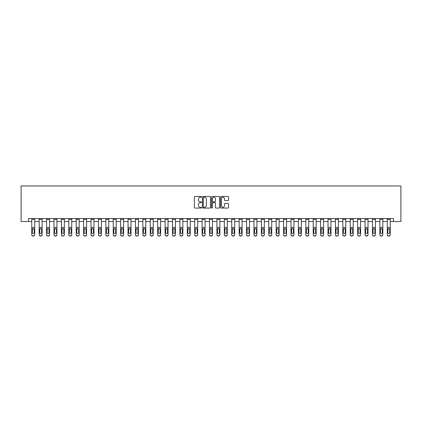 <?xml version="1.0" encoding="UTF-8"?>
<svg xmlns="http://www.w3.org/2000/svg" width="422" height="422" viewBox="0 0 422 422"><rect width="100%" height="100%" fill="white"/><g stroke="black" fill="none" stroke-linecap="round" stroke-linejoin="round"><path stroke-width="0.63" d="M201.521 196.852A0.406 0.406 0 0 0 201.115 196.446L194.932 196.446A0.58 0.58 0 0 0 194.352 197.027L194.352 207.492A0.58 0.58 0 0 0 194.932 208.078L201.115 208.078A0.406 0.406 0 0 0 201.521 207.671A0.406 0.406 0 0 0 201.115 207.26L200.313 207.26A1.862 1.862 0 0 1 198.451 205.403L198.451 204.528A1.862 1.862 0 0 1 200.313 202.665L201.115 202.665A0.406 0.406 0 0 0 201.521 202.259A0.406 0.406 0 0 0 201.115 201.853L200.313 201.853A1.862 1.862 0 0 1 198.451 199.991L198.451 199.121A1.862 1.862 0 0 1 200.313 197.259L201.115 197.259A0.406 0.406 0 0 0 201.521 196.852M227.996 200.545A0.58 0.58 0 0 0 228.576 199.965L228.576 197.027A0.58 0.58 0 0 0 227.996 196.446L221.133 196.446A0.58 0.58 0 0 0 220.553 197.027L220.553 207.492A0.58 0.58 0 0 0 221.133 208.078L227.996 208.078A0.58 0.58 0 0 0 228.576 207.492L228.576 203.947A0.58 0.58 0 0 0 227.996 203.367L225.058 203.367A0.58 0.58 0 0 0 224.478 203.947L224.478 205.704A1.556 1.556 0 0 1 222.922 207.26A1.556 1.556 0 0 1 221.365 205.704L221.365 198.815A1.556 1.556 0 0 1 222.922 197.259A1.556 1.556 0 0 1 224.478 198.815L224.478 199.965A0.58 0.58 0 0 0 225.058 200.545L227.996 200.545M28.506 221.518L28.506 218.554L393.494 218.554L393.494 221.518L400.9 221.518L400.9 185.965L21.1 185.965L21.1 221.518L31.766 221.518M210.494 197.027A0.58 0.58 0 0 0 209.908 196.446L203.045 196.446A0.58 0.58 0 0 0 202.465 197.027L202.465 207.492A0.58 0.58 0 0 0 203.045 208.078L209.908 208.078A0.58 0.58 0 0 0 210.494 207.492L210.494 197.027M212.092 196.446L218.955 196.446A0.58 0.58 0 0 1 219.535 197.027L219.535 207.492A0.58 0.58 0 0 1 218.955 208.078L216.017 208.078A0.58 0.58 0 0 1 215.436 207.492L215.436 203.251A0.58 0.58 0 0 0 214.851 202.665L212.904 202.665A0.58 0.58 0 0 0 212.324 203.251L212.324 207.671A0.406 0.406 0 0 1 211.918 208.078A0.406 0.406 0 0 1 211.506 207.671L211.506 197.027A0.58 0.58 0 0 1 212.092 196.446M34.725 221.518L39.172 221.518M42.137 221.518L46.578 221.518M49.543 221.518L53.984 221.518M56.949 221.518L61.39 221.518M64.355 221.518L68.797 221.518M71.761 221.518L76.203 221.518M79.167 221.518L83.609 221.518M86.573 221.518L91.015 221.518M93.979 221.518L98.421 221.518M101.385 221.518L105.827 221.518M108.792 221.518L113.233 221.518M116.198 221.518L120.645 221.518M123.604 221.518L128.051 221.518M131.01 221.518L135.457 221.518M138.416 221.518L142.863 221.518M145.822 221.518L150.269 221.518M153.228 221.518L157.675 221.518M160.634 221.518L165.081 221.518M168.04 221.518L172.487 221.518M175.452 221.518L179.893 221.518M182.858 221.518L187.299 221.518M190.264 221.518L194.706 221.518M197.67 221.518L202.112 221.518M205.076 221.518L209.518 221.518M212.482 221.518L216.924 221.518M219.888 221.518L224.33 221.518M227.294 221.518L231.736 221.518M234.701 221.518L239.142 221.518M242.107 221.518L246.548 221.518M249.513 221.518L253.96 221.518M256.919 221.518L261.366 221.518M264.325 221.518L268.772 221.518M271.731 221.518L276.178 221.518M279.137 221.518L283.584 221.518M286.543 221.518L290.99 221.518M293.949 221.518L298.396 221.518M301.355 221.518L305.802 221.518M308.767 221.518L313.208 221.518M316.173 221.518L320.614 221.518M323.579 221.518L328.021 221.518M330.985 221.518L335.427 221.518M338.391 221.518L342.833 221.518M345.797 221.518L350.239 221.518M353.203 221.518L357.645 221.518M360.61 221.518L365.051 221.518M368.016 221.518L372.457 221.518M375.422 221.518L379.863 221.518M382.828 221.518L387.275 221.518M390.234 221.518L393.494 221.518M203.689 197.259A0.406 0.406 0 0 0 203.277 197.665L203.277 206.854A0.406 0.406 0 0 0 203.689 207.26L204.528 207.26A1.862 1.862 0 0 0 206.39 205.403L206.39 199.121A1.862 1.862 0 0 0 204.528 197.259L203.689 197.259M215.436 198.841A1.556 1.556 0 0 0 213.88 197.29A1.556 1.556 0 0 0 212.324 198.841L212.324 201.273A0.58 0.58 0 0 0 212.904 201.853L214.851 201.853A0.58 0.58 0 0 0 215.436 201.273L215.436 198.841M31.766 229.183L31.766 234.674A1.187 1.176 0 0 0 32.948 235.851L33.544 235.851A1.187 1.176 0 0 0 34.725 234.674L34.725 234.859A1.187 1.176 180 0 1 33.544 236.035L33.544 235.851M34.193 232.554L34.193 229.436L34.193 232.554A0.95 0.939 180 0 1 33.248 233.498A0.95 0.939 180 0 0 34.193 232.554M32.299 232.744L32.299 232.554A0.95 0.939 180 0 0 33.248 233.498M32.299 232.554L32.404 228.998L33.248 228.481L34.087 228.998L33.248 228.481L32.299 229.362M34.725 218.554L34.725 234.859M31.766 218.554L31.766 234.859A1.187 1.176 180 0 0 32.948 236.035L33.544 236.035M34.725 228.998L34.087 228.998L34.193 229.436M39.172 229.183L39.172 234.674A1.187 1.176 0 0 0 40.359 235.851L40.95 235.851A1.187 1.176 0 0 0 42.137 234.674L42.137 234.859A1.187 1.176 180 0 1 40.95 236.035L40.95 235.851M41.599 232.554L41.599 229.436L41.599 232.554A0.95 0.939 180 0 1 40.654 233.498A0.95 0.939 180 0 0 41.599 232.554M39.705 232.744L39.705 232.554A0.95 0.939 180 0 0 40.654 233.498M39.705 232.554L39.81 228.998L40.654 228.481L41.498 228.998L40.654 228.481L39.705 229.362M46.578 229.183L46.578 234.674A1.187 1.176 0 0 0 47.765 235.851L48.356 235.851A1.187 1.176 0 0 0 49.543 234.674L49.543 234.859A1.187 1.176 180 0 1 48.356 236.035L48.356 235.851M49.005 232.554L49.005 229.436L49.005 232.554A0.95 0.939 180 0 1 48.061 233.498A0.95 0.939 180 0 0 49.005 232.554M47.111 232.744L47.111 232.554A0.95 0.939 180 0 0 48.061 233.498M47.111 232.554L47.217 228.998L48.061 228.481L48.905 228.998L48.061 228.481L47.111 229.362M53.984 229.183L53.984 234.674A1.187 1.176 0 0 0 55.171 235.851L55.762 235.851A1.187 1.176 0 0 0 56.949 234.674L56.949 234.859A1.187 1.176 180 0 1 55.762 236.035L55.762 235.851M56.416 232.554L56.416 229.436L56.416 232.554A0.95 0.939 180 0 1 55.467 233.498A0.95 0.939 180 0 0 56.416 232.554M54.517 232.744L54.517 232.554A0.95 0.939 180 0 0 55.467 233.498M54.517 232.554L54.623 228.998L55.467 228.481L56.311 228.998L55.467 228.481L54.517 229.362M42.137 218.554L42.137 234.859M39.172 218.554L39.172 234.859A1.187 1.176 180 0 0 40.359 236.035L40.95 236.035M42.137 228.998L41.498 228.998L41.599 229.436M49.543 218.554L49.543 234.859M46.578 218.554L46.578 234.859A1.187 1.176 180 0 0 47.765 236.035L48.356 236.035M49.543 228.998L48.905 228.998L49.005 229.436M56.949 218.554L56.949 234.859M53.984 218.554L53.984 234.859A1.187 1.176 180 0 0 55.171 236.035L55.762 236.035M56.949 228.998L56.311 228.998L56.416 229.436M61.39 229.183L61.39 234.674A1.187 1.176 0 0 0 62.577 235.851L63.168 235.851A1.187 1.176 0 0 0 64.355 234.674L64.355 234.859A1.187 1.176 180 0 1 63.168 236.035L63.168 235.851M63.822 232.554L63.822 229.436L63.822 232.554A0.95 0.939 180 0 1 62.873 233.498A0.95 0.939 180 0 0 63.822 232.554M61.923 232.744L61.923 232.554A0.95 0.939 180 0 0 62.873 233.498M61.923 232.554L62.029 228.998L62.873 228.481L63.717 228.998L62.873 228.481L61.923 229.362M64.355 218.554L64.355 234.859M61.39 218.554L61.39 234.859A1.187 1.176 180 0 0 62.577 236.035L63.168 236.035M64.355 228.998L63.717 228.998L63.822 229.436M68.797 229.183L68.797 234.674A1.187 1.176 0 0 0 69.983 235.851L70.574 235.851A1.187 1.176 0 0 0 71.761 234.674L71.761 234.859A1.187 1.176 180 0 1 70.574 236.035L70.574 235.851M71.228 232.554L71.228 229.436L71.228 232.554A0.95 0.939 180 0 1 70.279 233.498A0.95 0.939 180 0 0 71.228 232.554M69.329 232.744L69.329 232.554A0.95 0.939 180 0 0 70.279 233.498M69.329 232.554L69.435 228.998L70.279 228.481L71.123 228.998L70.279 228.481L69.329 229.362M71.761 218.554L71.761 234.859M68.797 218.554L68.797 234.859A1.187 1.176 180 0 0 69.983 236.035L70.574 236.035M71.761 228.998L71.123 228.998L71.228 229.436M76.203 229.183L76.203 234.674A1.187 1.176 0 0 0 77.39 235.851L77.98 235.851A1.187 1.176 0 0 0 79.167 234.674L79.167 234.859A1.187 1.176 180 0 1 77.98 236.035L77.98 235.851M78.634 232.554L78.634 229.436L78.634 232.554A0.95 0.939 180 0 1 77.685 233.498A0.95 0.939 180 0 0 78.634 232.554M76.735 232.744L76.735 232.554A0.95 0.939 180 0 0 77.685 233.498M76.735 232.554L76.841 228.998L77.685 228.481L78.529 228.998L77.685 228.481L76.735 229.362M79.167 218.554L79.167 234.859M76.203 218.554L76.203 234.859A1.187 1.176 180 0 0 77.39 236.035L77.98 236.035M79.167 228.998L78.529 228.998L78.634 229.436M83.609 229.183L83.609 234.674A1.187 1.176 0 0 0 84.796 235.851L85.386 235.851A1.187 1.176 0 0 0 86.573 234.674L86.573 234.859A1.187 1.176 180 0 1 85.386 236.035L85.386 235.851M86.041 232.554L86.041 229.436L86.041 232.554A0.95 0.939 180 0 1 85.091 233.498A0.95 0.939 180 0 0 86.041 232.554M84.142 232.744L84.142 232.554A0.95 0.939 180 0 0 85.091 233.498M84.142 232.554L84.247 228.998L85.091 228.481L85.935 228.998L85.091 228.481L84.142 229.362M86.573 218.554L86.573 234.859M83.609 218.554L83.609 234.859A1.187 1.176 180 0 0 84.796 236.035L85.386 236.035M86.573 228.998L85.935 228.998L86.041 229.436M91.015 229.183L91.015 234.674A1.187 1.176 0 0 0 92.202 235.851L92.793 235.851A1.187 1.176 0 0 0 93.979 234.674L93.979 234.859A1.187 1.176 180 0 1 92.793 236.035L92.793 235.851M93.447 232.554L93.447 229.436L93.447 232.554A0.95 0.939 180 0 1 92.497 233.498A0.95 0.939 180 0 0 93.447 232.554M91.548 232.744L91.548 232.554A0.95 0.939 180 0 0 92.497 233.498M91.548 232.554L91.653 228.998L92.497 228.481L93.341 228.998L92.497 228.481L91.548 229.362M93.979 218.554L93.979 234.859M91.015 218.554L91.015 234.859A1.187 1.176 180 0 0 92.202 236.035L92.793 236.035M93.979 228.998L93.341 228.998L93.447 229.436M98.421 229.183L98.421 234.674A1.187 1.176 0 0 0 99.608 235.851L100.199 235.851A1.187 1.176 0 0 0 101.385 234.674L101.385 234.859A1.187 1.176 180 0 1 100.199 236.035L100.199 235.851M100.853 232.554L100.853 229.436L100.853 232.554A0.95 0.939 180 0 1 99.903 233.498A0.95 0.939 180 0 0 100.853 232.554M98.954 232.744L98.954 232.554A0.95 0.939 180 0 0 99.903 233.498M98.954 232.554L99.059 228.998L99.903 228.481L100.747 228.998L99.903 228.481L98.954 229.362M101.385 218.554L101.385 234.859M98.421 218.554L98.421 234.859A1.187 1.176 180 0 0 99.608 236.035L100.199 236.035M101.385 228.998L100.747 228.998L100.853 229.436M105.827 229.183L105.827 234.674A1.187 1.176 0 0 0 107.014 235.851L107.605 235.851A1.187 1.176 0 0 0 108.792 234.674L108.792 234.859A1.187 1.176 180 0 1 107.605 236.035L107.605 235.851M108.259 232.554L108.259 229.436L108.259 232.554A0.95 0.939 180 0 1 107.309 233.498A0.95 0.939 180 0 0 108.259 232.554M106.36 232.744L106.36 232.554A0.95 0.939 180 0 0 107.309 233.498M106.36 232.554L106.465 228.998L107.309 228.481L108.153 228.998L107.309 228.481L106.36 229.362M108.792 218.554L108.792 234.859M105.827 218.554L105.827 234.859A1.187 1.176 180 0 0 107.014 236.035L107.605 236.035M108.792 228.998L108.153 228.998L108.259 229.436M113.233 229.183L113.233 234.674A1.187 1.176 0 0 0 114.42 235.851L115.011 235.851A1.187 1.176 0 0 0 116.198 234.674L116.198 234.859A1.187 1.176 180 0 1 115.011 236.035L115.011 235.851M115.665 232.554L115.665 229.436L115.665 232.554A0.95 0.939 180 0 1 114.715 233.498A0.95 0.939 180 0 0 115.665 232.554M113.771 232.744L113.771 232.554A0.95 0.939 180 0 0 114.715 233.498M113.771 232.554L113.871 228.998L114.715 228.481L115.559 228.998L114.715 228.481L113.771 229.362M116.198 218.554L116.198 234.859M113.233 218.554L113.233 234.859A1.187 1.176 180 0 0 114.42 236.035L115.011 236.035M116.198 228.998L115.559 228.998L115.665 229.436M120.645 229.183L120.645 234.674A1.187 1.176 0 0 0 121.826 235.851L122.417 235.851A1.187 1.176 0 0 0 123.604 234.674L123.604 234.859A1.187 1.176 180 0 1 122.417 236.035L122.417 235.851M123.071 232.554L123.071 229.436L123.071 232.554A0.95 0.939 180 0 1 122.122 233.498A0.95 0.939 180 0 0 123.071 232.554M121.177 232.744L121.177 232.554A0.95 0.939 180 0 0 122.122 233.498M121.177 232.554L121.283 228.998L122.122 228.481L122.966 228.998L122.122 228.481L121.177 229.362M123.604 218.554L123.604 234.859M120.645 218.554L120.645 234.859A1.187 1.176 180 0 0 121.826 236.035L122.417 236.035M123.604 228.998L122.966 228.998L123.071 229.436M128.051 229.183L128.051 234.674A1.187 1.176 0 0 0 129.232 235.851L129.828 235.851A1.187 1.176 0 0 0 131.01 234.674L131.01 234.859A1.187 1.176 180 0 1 129.828 236.035L129.828 235.851M130.477 232.554L130.477 229.436L130.477 232.554A0.95 0.939 180 0 1 129.528 233.498A0.95 0.939 180 0 0 130.477 232.554M128.583 232.744L128.583 232.554A0.95 0.939 180 0 0 129.528 233.498M128.583 232.554L128.689 228.998L129.528 228.481L130.372 228.998L129.528 228.481L128.583 229.362M131.01 218.554L131.01 234.859M128.051 218.554L128.051 234.859A1.187 1.176 180 0 0 129.232 236.035L129.828 236.035M131.01 228.998L130.372 228.998L130.477 229.436M135.457 229.183L135.457 234.674A1.187 1.176 0 0 0 136.638 235.851L137.234 235.851A1.187 1.176 0 0 0 138.416 234.674L138.416 234.859A1.187 1.176 180 0 1 137.234 236.035L137.234 235.851M137.883 232.554L137.883 229.436L137.883 232.554A0.95 0.939 180 0 1 136.934 233.498A0.95 0.939 180 0 0 137.883 232.554M135.989 232.744L135.989 232.554A0.95 0.939 180 0 0 136.934 233.498M135.989 232.554L136.095 228.998L136.934 228.481L137.778 228.998L136.934 228.481L135.989 229.362M138.416 218.554L138.416 234.859M135.457 218.554L135.457 234.859A1.187 1.176 180 0 0 136.638 236.035L137.234 236.035M138.416 228.998L137.778 228.998L137.883 229.436M142.863 229.183L142.863 234.674A1.187 1.176 0 0 0 144.044 235.851L144.64 235.851A1.187 1.176 0 0 0 145.822 234.674L145.822 234.859A1.187 1.176 180 0 1 144.64 236.035L144.64 235.851M145.289 232.554L145.289 229.436L145.289 232.554A0.95 0.939 180 0 1 144.34 233.498A0.95 0.939 180 0 0 145.289 232.554M143.396 232.744L143.396 232.554A0.95 0.939 180 0 0 144.34 233.498M143.396 232.554L143.501 228.998L144.34 228.481L145.184 228.998L144.34 228.481L143.396 229.362M145.822 218.554L145.822 234.859M142.863 218.554L142.863 234.859A1.187 1.176 180 0 0 144.044 236.035L144.64 236.035M145.822 228.998L145.184 228.998L145.289 229.436M150.269 229.183L150.269 234.674A1.187 1.176 0 0 0 151.451 235.851L152.047 235.851A1.187 1.176 0 0 0 153.228 234.674L153.228 234.859A1.187 1.176 180 0 1 152.047 236.035L152.047 235.851M152.695 232.554L152.695 229.436L152.695 232.554A0.95 0.939 180 0 1 151.751 233.498A0.95 0.939 180 0 0 152.695 232.554M150.802 232.744L150.802 232.554A0.95 0.939 180 0 0 151.751 233.498M150.802 232.554L150.907 228.998L151.751 228.481L152.59 228.998L151.751 228.481L150.802 229.362M153.228 218.554L153.228 234.859M150.269 218.554L150.269 234.859A1.187 1.176 180 0 0 151.451 236.035L152.047 236.035M153.228 228.998L152.59 228.998L152.695 229.436M157.675 229.183L157.675 234.674A1.187 1.176 0 0 0 158.857 235.851L159.453 235.851A1.187 1.176 0 0 0 160.634 234.674L160.634 234.859A1.187 1.176 180 0 1 159.453 236.035L159.453 235.851M160.102 232.554L160.102 229.436L160.102 232.554A0.95 0.939 180 0 1 159.157 233.498A0.95 0.939 180 0 0 160.102 232.554M158.208 232.744L158.208 232.554A0.95 0.939 180 0 0 159.157 233.498M158.208 232.554L158.313 228.998L159.157 228.481L159.996 228.998L159.157 228.481L158.208 229.362M160.634 218.554L160.634 234.859M157.675 218.554L157.675 234.859A1.187 1.176 180 0 0 158.857 236.035L159.453 236.035M160.634 228.998L159.996 228.998L160.102 229.436M165.081 229.183L165.081 234.674A1.187 1.176 0 0 0 166.268 235.851L166.859 235.851A1.187 1.176 0 0 0 168.04 234.674L168.04 234.859A1.187 1.176 180 0 1 166.859 236.035L166.859 235.851M167.508 232.554L167.508 229.436L167.508 232.554A0.95 0.939 180 0 1 166.563 233.498A0.95 0.939 180 0 0 167.508 232.554M165.614 232.744L165.614 232.554A0.95 0.939 180 0 0 166.563 233.498M165.614 232.554L165.719 228.998L166.563 228.481L167.402 228.998L166.563 228.481L165.614 229.362M168.04 218.554L168.04 234.859M165.081 218.554L165.081 234.859A1.187 1.176 180 0 0 166.268 236.035L166.859 236.035M168.04 228.998L167.402 228.998L167.508 229.436M172.487 229.183L172.487 234.674A1.187 1.176 0 0 0 173.674 235.851L174.265 235.851A1.187 1.176 0 0 0 175.452 234.674L175.452 234.859A1.187 1.176 180 0 1 174.265 236.035L174.265 235.851M174.914 232.554L174.914 229.436L174.914 232.554A0.95 0.939 180 0 1 173.969 233.498A0.95 0.939 180 0 0 174.914 232.554M173.02 232.744L173.02 232.554A0.95 0.939 180 0 0 173.969 233.498M173.02 232.554L173.125 228.998L173.969 228.481L174.813 228.998L173.969 228.481L173.02 229.362M175.452 218.554L175.452 234.859M172.487 218.554L172.487 234.859A1.187 1.176 180 0 0 173.674 236.035L174.265 236.035M175.452 228.998L174.813 228.998L174.914 229.436M179.893 229.183L179.893 234.674A1.187 1.176 0 0 0 181.08 235.851L181.671 235.851A1.187 1.176 0 0 0 182.858 234.674L182.858 234.859A1.187 1.176 180 0 1 181.671 236.035L181.671 235.851M182.32 232.554L182.32 229.436L182.32 232.554A0.95 0.939 180 0 1 181.376 233.498A0.95 0.939 180 0 0 182.32 232.554M180.426 232.744L180.426 232.554A0.95 0.939 180 0 0 181.376 233.498M180.426 232.554L180.532 228.998L181.376 228.481L182.22 228.998L181.376 228.481L180.426 229.362M182.858 218.554L182.858 234.859M179.893 218.554L179.893 234.859A1.187 1.176 180 0 0 181.08 236.035L181.671 236.035M182.858 228.998L182.22 228.998L182.32 229.436M187.299 229.183L187.299 234.674A1.187 1.176 0 0 0 188.486 235.851L189.077 235.851A1.187 1.176 0 0 0 190.264 234.674L190.264 234.859A1.187 1.176 180 0 1 189.077 236.035L189.077 235.851M189.731 232.554L189.731 229.436L189.731 232.554A0.95 0.939 180 0 1 188.782 233.498A0.95 0.939 180 0 0 189.731 232.554M187.832 232.744L187.832 232.554A0.95 0.939 180 0 0 188.782 233.498M187.832 232.554L187.938 228.998L188.782 228.481L189.626 228.998L188.782 228.481L187.832 229.362M190.264 218.554L190.264 234.859M187.299 218.554L187.299 234.859A1.187 1.176 180 0 0 188.486 236.035L189.077 236.035M190.264 228.998L189.626 228.998L189.731 229.436M194.706 229.183L194.706 234.674A1.187 1.176 0 0 0 195.892 235.851L196.483 235.851A1.187 1.176 0 0 0 197.67 234.674L197.67 234.859A1.187 1.176 180 0 1 196.483 236.035L196.483 235.851M197.137 232.554L197.137 229.436L197.137 232.554A0.95 0.939 180 0 1 196.188 233.498A0.95 0.939 180 0 0 197.137 232.554M195.238 232.744L195.238 232.554A0.95 0.939 180 0 0 196.188 233.498M195.238 232.554L195.344 228.998L196.188 228.481L197.032 228.998L196.188 228.481L195.238 229.362M197.67 218.554L197.67 234.859M194.706 218.554L194.706 234.859A1.187 1.176 180 0 0 195.892 236.035L196.483 236.035M197.67 228.998L197.032 228.998L197.137 229.436M202.112 229.183L202.112 234.674A1.187 1.176 0 0 0 203.298 235.851L203.889 235.851A1.187 1.176 0 0 0 205.076 234.674L205.076 234.859A1.187 1.176 180 0 1 203.889 236.035L203.889 235.851M204.543 232.554L204.543 229.436L204.543 232.554A0.95 0.939 180 0 1 203.594 233.498A0.95 0.939 180 0 0 204.543 232.554M202.644 232.744L202.644 232.554A0.95 0.939 180 0 0 203.594 233.498M202.644 232.554L202.75 228.998L203.594 228.481L204.438 228.998L203.594 228.481L202.644 229.362M205.076 218.554L205.076 234.859M202.112 218.554L202.112 234.859A1.187 1.176 180 0 0 203.298 236.035L203.889 236.035M205.076 228.998L204.438 228.998L204.543 229.436M209.518 229.183L209.518 234.674A1.187 1.176 0 0 0 210.705 235.851L211.295 235.851A1.187 1.176 0 0 0 212.482 234.674L212.482 234.859A1.187 1.176 180 0 1 211.295 236.035L211.295 235.851M211.95 232.554L211.95 229.436L211.95 232.554A0.95 0.939 180 0 1 211 233.498A0.95 0.939 180 0 0 211.95 232.554M210.05 232.744L210.05 232.554A0.95 0.939 180 0 0 211 233.498M210.05 232.554L210.156 228.998L211 228.481L211.844 228.998L211 228.481L210.05 229.362M212.482 218.554L212.482 234.859M209.518 218.554L209.518 234.859A1.187 1.176 180 0 0 210.705 236.035L211.295 236.035M212.482 228.998L211.844 228.998L211.95 229.436M216.924 229.183L216.924 234.674A1.187 1.176 0 0 0 218.111 235.851L218.702 235.851A1.187 1.176 0 0 0 219.888 234.674L219.888 234.859A1.187 1.176 180 0 1 218.702 236.035L218.702 235.851M219.356 232.554L219.356 229.436L219.356 232.554A0.95 0.939 180 0 1 218.406 233.498A0.95 0.939 180 0 0 219.356 232.554M217.457 232.744L217.457 232.554A0.95 0.939 180 0 0 218.406 233.498M217.457 232.554L217.562 228.998L218.406 228.481L219.25 228.998L218.406 228.481L217.457 229.362M219.888 218.554L219.888 234.859M216.924 218.554L216.924 234.859A1.187 1.176 180 0 0 218.111 236.035L218.702 236.035M219.888 228.998L219.25 228.998L219.356 229.436M224.33 229.183L224.33 234.674A1.187 1.176 0 0 0 225.517 235.851L226.108 235.851A1.187 1.176 0 0 0 227.294 234.674L227.294 234.859A1.187 1.176 180 0 1 226.108 236.035L226.108 235.851M226.762 232.554L226.762 229.436L226.762 232.554A0.95 0.939 180 0 1 225.812 233.498A0.95 0.939 180 0 0 226.762 232.554M224.863 232.744L224.863 232.554A0.95 0.939 180 0 0 225.812 233.498M224.863 232.554L224.968 228.998L225.812 228.481L226.656 228.998L225.812 228.481L224.863 229.362M227.294 218.554L227.294 234.859M224.33 218.554L224.33 234.859A1.187 1.176 180 0 0 225.517 236.035L226.108 236.035M227.294 228.998L226.656 228.998L226.762 229.436M231.736 229.183L231.736 234.674A1.187 1.176 0 0 0 232.923 235.851L233.514 235.851A1.187 1.176 0 0 0 234.701 234.674L234.701 234.859A1.187 1.176 180 0 1 233.514 236.035L233.514 235.851M234.168 232.554L234.168 229.436L234.168 232.554A0.95 0.939 180 0 1 233.218 233.498A0.95 0.939 180 0 0 234.168 232.554M232.269 232.744L232.269 232.554A0.95 0.939 180 0 0 233.218 233.498M232.269 232.554L232.374 228.998L233.218 228.481L234.062 228.998L233.218 228.481L232.269 229.362M234.701 218.554L234.701 234.859M231.736 218.554L231.736 234.859A1.187 1.176 180 0 0 232.923 236.035L233.514 236.035M234.701 228.998L234.062 228.998L234.168 229.436M239.142 229.183L239.142 234.674A1.187 1.176 0 0 0 240.329 235.851L240.92 235.851A1.187 1.176 0 0 0 242.107 234.674L242.107 234.859A1.187 1.176 180 0 1 240.92 236.035L240.92 235.851M241.574 232.554L241.574 229.436L241.574 232.554A0.95 0.939 180 0 1 240.624 233.498A0.95 0.939 180 0 0 241.574 232.554M239.68 232.744L239.68 232.554A0.95 0.939 180 0 0 240.624 233.498M239.68 232.554L239.78 228.998L240.624 228.481L241.468 228.998L240.624 228.481L239.68 229.362M242.107 218.554L242.107 234.859M239.142 218.554L239.142 234.859A1.187 1.176 180 0 0 240.329 236.035L240.92 236.035M242.107 228.998L241.468 228.998L241.574 229.436M246.548 229.183L246.548 234.674A1.187 1.176 0 0 0 247.735 235.851L248.326 235.851A1.187 1.176 0 0 0 249.513 234.674L249.513 234.859A1.187 1.176 180 0 1 248.326 236.035L248.326 235.851M248.98 232.554L248.98 229.436L248.98 232.554A0.95 0.939 180 0 1 248.03 233.498A0.95 0.939 180 0 0 248.98 232.554M247.086 232.744L247.086 232.554A0.95 0.939 180 0 0 248.03 233.498M247.086 232.554L247.186 228.998L248.03 228.481L248.874 228.998L248.03 228.481L247.086 229.362M249.513 218.554L249.513 234.859M246.548 218.554L246.548 234.859A1.187 1.176 180 0 0 247.735 236.035L248.326 236.035M249.513 228.998L248.874 228.998L248.98 229.436M253.96 229.183L253.96 234.674A1.187 1.176 0 0 0 255.141 235.851L255.732 235.851A1.187 1.176 0 0 0 256.919 234.674L256.919 234.859A1.187 1.176 180 0 1 255.732 236.035L255.732 235.851M256.386 232.554L256.386 229.436L256.386 232.554A0.95 0.939 180 0 1 255.437 233.498A0.95 0.939 180 0 0 256.386 232.554M254.492 232.744L254.492 232.554A0.95 0.939 180 0 0 255.437 233.498M254.492 232.554L254.598 228.998L255.437 228.481L256.281 228.998L255.437 228.481L254.492 229.362M256.919 218.554L256.919 234.859M253.96 218.554L253.96 234.859A1.187 1.176 180 0 0 255.141 236.035L255.732 236.035M256.919 228.998L256.281 228.998L256.386 229.436M261.366 229.183L261.366 234.674A1.187 1.176 0 0 0 262.547 235.851L263.143 235.851A1.187 1.176 0 0 0 264.325 234.674L264.325 234.859A1.187 1.176 180 0 1 263.143 236.035L263.143 235.851M263.792 232.554L263.792 229.436L263.792 232.554A0.95 0.939 180 0 1 262.843 233.498A0.95 0.939 180 0 0 263.792 232.554M261.898 232.744L261.898 232.554A0.95 0.939 180 0 0 262.843 233.498M261.898 232.554L262.004 228.998L262.843 228.481L263.687 228.998L262.843 228.481L261.898 229.362M264.325 218.554L264.325 234.859M261.366 218.554L261.366 234.859A1.187 1.176 180 0 0 262.547 236.035L263.143 236.035M264.325 228.998L263.687 228.998L263.792 229.436M268.772 229.183L268.772 234.674A1.187 1.176 0 0 0 269.953 235.851L270.549 235.851A1.187 1.176 0 0 0 271.731 234.674L271.731 234.859A1.187 1.176 180 0 1 270.549 236.035L270.549 235.851M271.198 232.554L271.198 229.436L271.198 232.554A0.95 0.939 180 0 1 270.249 233.498A0.95 0.939 180 0 0 271.198 232.554M269.305 232.744L269.305 232.554A0.95 0.939 180 0 0 270.249 233.498M269.305 232.554L269.41 228.998L270.249 228.481L271.093 228.998L270.249 228.481L269.305 229.362M271.731 218.554L271.731 234.859M268.772 218.554L268.772 234.859A1.187 1.176 180 0 0 269.953 236.035L270.549 236.035M271.731 228.998L271.093 228.998L271.198 229.436M276.178 229.183L276.178 234.674A1.187 1.176 0 0 0 277.359 235.851L277.956 235.851A1.187 1.176 0 0 0 279.137 234.674L279.137 234.859A1.187 1.176 180 0 1 277.956 236.035L277.956 235.851M278.604 232.554L278.604 229.436L278.604 232.554A0.95 0.939 180 0 1 277.66 233.498A0.95 0.939 180 0 0 278.604 232.554M276.711 232.744L276.711 232.554A0.95 0.939 180 0 0 277.66 233.498M276.711 232.554L276.816 228.998L277.66 228.481L278.499 228.998L277.66 228.481L276.711 229.362M279.137 218.554L279.137 234.859M276.178 218.554L276.178 234.859A1.187 1.176 180 0 0 277.359 236.035L277.956 236.035M279.137 228.998L278.499 228.998L278.604 229.436M283.584 229.183L283.584 234.674A1.187 1.176 0 0 0 284.766 235.851L285.362 235.851A1.187 1.176 0 0 0 286.543 234.674L286.543 234.859A1.187 1.176 180 0 1 285.362 236.035L285.362 235.851M286.01 232.554L286.01 229.436L286.01 232.554A0.95 0.939 180 0 1 285.066 233.498A0.95 0.939 180 0 0 286.01 232.554M284.117 232.744L284.117 232.554A0.95 0.939 180 0 0 285.066 233.498M284.117 232.554L284.222 228.998L285.066 228.481L285.905 228.998L285.066 228.481L284.117 229.362M286.543 218.554L286.543 234.859M283.584 218.554L283.584 234.859A1.187 1.176 180 0 0 284.766 236.035L285.362 236.035M286.543 228.998L285.905 228.998L286.01 229.436M290.99 229.183L290.99 234.674A1.187 1.176 0 0 0 292.172 235.851L292.768 235.851A1.187 1.176 0 0 0 293.949 234.674L293.949 234.859A1.187 1.176 180 0 1 292.768 236.035L292.768 235.851M293.417 232.554L293.417 229.436L293.417 232.554A0.95 0.939 180 0 1 292.472 233.498A0.95 0.939 180 0 0 293.417 232.554M291.523 232.744L291.523 232.554A0.95 0.939 180 0 0 292.472 233.498M291.523 232.554L291.628 228.998L292.472 228.481L293.311 228.998L292.472 228.481L291.523 229.362M293.949 218.554L293.949 234.859M290.99 218.554L290.99 234.859A1.187 1.176 180 0 0 292.172 236.035L292.768 236.035M293.949 228.998L293.311 228.998L293.417 229.436M298.396 229.183L298.396 234.674A1.187 1.176 0 0 0 299.583 235.851L300.174 235.851A1.187 1.176 0 0 0 301.355 234.674L301.355 234.859A1.187 1.176 180 0 1 300.174 236.035L300.174 235.851M300.823 232.554L300.823 229.436L300.823 232.554A0.95 0.939 180 0 1 299.878 233.498A0.95 0.939 180 0 0 300.823 232.554M298.929 232.744L298.929 232.554A0.95 0.939 180 0 0 299.878 233.498M298.929 232.554L299.034 228.998L299.878 228.481L300.717 228.998L299.878 228.481L298.929 229.362M301.355 218.554L301.355 234.859M298.396 218.554L298.396 234.859A1.187 1.176 180 0 0 299.583 236.035L300.174 236.035M301.355 228.998L300.717 228.998L300.823 229.436M305.802 229.183L305.802 234.674A1.187 1.176 0 0 0 306.989 235.851L307.58 235.851A1.187 1.176 0 0 0 308.767 234.674L308.767 234.859A1.187 1.176 180 0 1 307.58 236.035L307.58 235.851M308.229 232.554L308.229 229.436L308.229 232.554A0.95 0.939 180 0 1 307.285 233.498A0.95 0.939 180 0 0 308.229 232.554M306.335 232.744L306.335 232.554A0.95 0.939 180 0 0 307.285 233.498M306.335 232.554L306.441 228.998L307.285 228.481L308.129 228.998L307.285 228.481L306.335 229.362M308.767 218.554L308.767 234.859M305.802 218.554L305.802 234.859A1.187 1.176 180 0 0 306.989 236.035L307.58 236.035M308.767 228.998L308.129 228.998L308.229 229.436M313.208 229.183L313.208 234.674A1.187 1.176 0 0 0 314.395 235.851L314.986 235.851A1.187 1.176 0 0 0 316.173 234.674L316.173 234.859A1.187 1.176 180 0 1 314.986 236.035L314.986 235.851M315.64 232.554L315.64 229.436L315.64 232.554A0.95 0.939 180 0 1 314.691 233.498A0.95 0.939 180 0 0 315.64 232.554M313.741 232.744L313.741 232.554A0.95 0.939 180 0 0 314.691 233.498M313.741 232.554L313.847 228.998L314.691 228.481L315.535 228.998L314.691 228.481L313.741 229.362M316.173 218.554L316.173 234.859M313.208 218.554L313.208 234.859A1.187 1.176 180 0 0 314.395 236.035L314.986 236.035M316.173 228.998L315.535 228.998L315.64 229.436M320.614 229.183L320.614 234.674A1.187 1.176 0 0 0 321.801 235.851L322.392 235.851A1.187 1.176 0 0 0 323.579 234.674L323.579 234.859A1.187 1.176 180 0 1 322.392 236.035L322.392 235.851M323.046 232.554L323.046 229.436L323.046 232.554A0.95 0.939 180 0 1 322.097 233.498A0.95 0.939 180 0 0 323.046 232.554M321.147 232.744L321.147 232.554A0.95 0.939 180 0 0 322.097 233.498M321.147 232.554L321.253 228.998L322.097 228.481L322.941 228.998L322.097 228.481L321.147 229.362M323.579 218.554L323.579 234.859M320.614 218.554L320.614 234.859A1.187 1.176 180 0 0 321.801 236.035L322.392 236.035M323.579 228.998L322.941 228.998L323.046 229.436M328.021 229.183L328.021 234.674A1.187 1.176 0 0 0 329.207 235.851L329.798 235.851A1.187 1.176 0 0 0 330.985 234.674L330.985 234.859A1.187 1.176 180 0 1 329.798 236.035L329.798 235.851M330.452 232.554L330.452 229.436L330.452 232.554A0.95 0.939 180 0 1 329.503 233.498A0.95 0.939 180 0 0 330.452 232.554M328.553 232.744L328.553 232.554A0.95 0.939 180 0 0 329.503 233.498M328.553 232.554L328.659 228.998L329.503 228.481L330.347 228.998L329.503 228.481L328.553 229.362M330.985 218.554L330.985 234.859M328.021 218.554L328.021 234.859A1.187 1.176 180 0 0 329.207 236.035L329.798 236.035M330.985 228.998L330.347 228.998L330.452 229.436M335.427 229.183L335.427 234.674A1.187 1.176 0 0 0 336.614 235.851L337.204 235.851A1.187 1.176 0 0 0 338.391 234.674L338.391 234.859A1.187 1.176 180 0 1 337.204 236.035L337.204 235.851M337.858 232.554L337.858 229.436L337.858 232.554A0.95 0.939 180 0 1 336.909 233.498A0.95 0.939 180 0 0 337.858 232.554M335.959 232.744L335.959 232.554A0.95 0.939 180 0 0 336.909 233.498M335.959 232.554L336.065 228.998L336.909 228.481L337.753 228.998L336.909 228.481L335.959 229.362M338.391 218.554L338.391 234.859M335.427 218.554L335.427 234.859A1.187 1.176 180 0 0 336.614 236.035L337.204 236.035M338.391 228.998L337.753 228.998L337.858 229.436M342.833 229.183L342.833 234.674A1.187 1.176 0 0 0 344.02 235.851L344.61 235.851A1.187 1.176 0 0 0 345.797 234.674L345.797 234.859A1.187 1.176 180 0 1 344.61 236.035L344.61 235.851M345.265 232.554L345.265 229.436L345.265 232.554A0.95 0.939 180 0 1 344.315 233.498A0.95 0.939 180 0 0 345.265 232.554M343.366 232.744L343.366 232.554A0.95 0.939 180 0 0 344.315 233.498M343.366 232.554L343.471 228.998L344.315 228.481L345.159 228.998L344.315 228.481L343.366 229.362M345.797 218.554L345.797 234.859M342.833 218.554L342.833 234.859A1.187 1.176 180 0 0 344.02 236.035L344.61 236.035M345.797 228.998L345.159 228.998L345.265 229.436M350.239 229.183L350.239 234.674A1.187 1.176 0 0 0 351.426 235.851L352.017 235.851A1.187 1.176 0 0 0 353.203 234.674L353.203 234.859A1.187 1.176 180 0 1 352.017 236.035L352.017 235.851M352.671 232.554L352.671 229.436L352.671 232.554A0.95 0.939 180 0 1 351.721 233.498A0.95 0.939 180 0 0 352.671 232.554M350.772 232.744L350.772 232.554A0.95 0.939 180 0 0 351.721 233.498M350.772 232.554L350.877 228.998L351.721 228.481L352.565 228.998L351.721 228.481L350.772 229.362M353.203 218.554L353.203 234.859M350.239 218.554L350.239 234.859A1.187 1.176 180 0 0 351.426 236.035L352.017 236.035M353.203 228.998L352.565 228.998L352.671 229.436M357.645 229.183L357.645 234.674A1.187 1.176 0 0 0 358.832 235.851L359.423 235.851A1.187 1.176 0 0 0 360.61 234.674L360.61 234.859A1.187 1.176 180 0 1 359.423 236.035L359.423 235.851M360.077 232.554L360.077 229.436L360.077 232.554A0.95 0.939 180 0 1 359.127 233.498A0.95 0.939 180 0 0 360.077 232.554M358.178 232.744L358.178 232.554A0.95 0.939 180 0 0 359.127 233.498M358.178 232.554L358.283 228.998L359.127 228.481L359.971 228.998L359.127 228.481L358.178 229.362M360.61 218.554L360.61 234.859M357.645 218.554L357.645 234.859A1.187 1.176 180 0 0 358.832 236.035L359.423 236.035M360.61 228.998L359.971 228.998L360.077 229.436M365.051 229.183L365.051 234.674A1.187 1.176 0 0 0 366.238 235.851L366.829 235.851A1.187 1.176 0 0 0 368.016 234.674L368.016 234.859A1.187 1.176 180 0 1 366.829 236.035L366.829 235.851M367.483 232.554L367.483 229.436L367.483 232.554A0.95 0.939 180 0 1 366.533 233.498A0.95 0.939 180 0 0 367.483 232.554M365.584 232.744L365.584 232.554A0.95 0.939 180 0 0 366.533 233.498M365.584 232.554L365.689 228.998L366.533 228.481L367.377 228.998L366.533 228.481L365.584 229.362M368.016 218.554L368.016 234.859M365.051 218.554L365.051 234.859A1.187 1.176 180 0 0 366.238 236.035L366.829 236.035M368.016 228.998L367.377 228.998L367.483 229.436M372.457 229.183L372.457 234.674A1.187 1.176 0 0 0 373.644 235.851L374.235 235.851A1.187 1.176 0 0 0 375.422 234.674L375.422 234.859A1.187 1.176 180 0 1 374.235 236.035L374.235 235.851M374.889 232.554L374.889 229.436L374.889 232.554A0.95 0.939 180 0 1 373.939 233.498A0.95 0.939 180 0 0 374.889 232.554M372.995 232.744L372.995 232.554A0.95 0.939 180 0 0 373.939 233.498M372.995 232.554L373.095 228.998L373.939 228.481L374.783 228.998L373.939 228.481L372.995 229.362M375.422 218.554L375.422 234.859M372.457 218.554L372.457 234.859A1.187 1.176 180 0 0 373.644 236.035L374.235 236.035M375.422 228.998L374.783 228.998L374.889 229.436M379.863 229.183L379.863 234.674A1.187 1.176 0 0 0 381.05 235.851L381.641 235.851A1.187 1.176 0 0 0 382.828 234.674L382.828 234.859A1.187 1.176 180 0 1 381.641 236.035L381.641 235.851M382.295 232.554L382.295 229.436L382.295 232.554A0.95 0.939 180 0 1 381.346 233.498A0.95 0.939 180 0 0 382.295 232.554M380.401 232.744L380.401 232.554A0.95 0.939 180 0 0 381.346 233.498M380.401 232.554L380.502 228.998L381.346 228.481L382.19 228.998L381.346 228.481L380.401 229.362M382.828 218.554L382.828 234.859M379.863 218.554L379.863 234.859A1.187 1.176 180 0 0 381.05 236.035L381.641 236.035M382.828 228.998L382.19 228.998L382.295 229.436M387.275 229.183L387.275 234.674A1.187 1.176 0 0 0 388.456 235.851L389.052 235.851A1.187 1.176 0 0 0 390.234 234.674L390.234 234.859A1.187 1.176 180 0 1 389.052 236.035L389.052 235.851M389.701 232.554L389.701 229.436L389.701 232.554A0.95 0.939 180 0 1 388.752 233.498A0.95 0.939 180 0 0 389.701 232.554M387.807 232.744L387.807 232.554A0.95 0.939 180 0 0 388.752 233.498M387.807 232.554L387.913 228.998L388.752 228.481L389.596 228.998L388.752 228.481L387.807 229.362M390.234 218.554L390.234 234.859M387.275 218.554L387.275 234.859A1.187 1.176 180 0 0 388.456 236.035L389.052 236.035M390.234 228.998L389.596 228.998L389.701 229.436M31.766 228.998L32.404 228.998M31.766 227.469L34.725 227.469M31.766 219.366L34.725 219.366M39.172 228.998L39.81 228.998M39.172 227.469L42.137 227.469M39.172 219.366L42.137 219.366M46.578 228.998L47.217 228.998M46.578 227.469L49.543 227.469M46.578 219.366L49.543 219.366M53.984 228.998L54.623 228.998M53.984 227.469L56.949 227.469M53.984 219.366L56.949 219.366M61.39 228.998L62.029 228.998M61.39 227.469L64.355 227.469M61.39 219.366L64.355 219.366M68.797 228.998L69.435 228.998M68.797 227.469L71.761 227.469M68.797 219.366L71.761 219.366M76.203 228.998L76.841 228.998M76.203 227.469L79.167 227.469M76.203 219.366L79.167 219.366M83.609 228.998L84.247 228.998M83.609 227.469L86.573 227.469M83.609 219.366L86.573 219.366M91.015 228.998L91.653 228.998M91.015 227.469L93.979 227.469M91.015 219.366L93.979 219.366M98.421 228.998L99.059 228.998M98.421 227.469L101.385 227.469M98.421 219.366L101.385 219.366M105.827 228.998L106.465 228.998M105.827 227.469L108.792 227.469M105.827 219.366L108.792 219.366M113.233 228.998L113.871 228.998M113.233 227.469L116.198 227.469M113.233 219.366L116.198 219.366M120.645 228.998L121.283 228.998M120.645 227.469L123.604 227.469M120.645 219.366L123.604 219.366M128.051 228.998L128.689 228.998M128.051 227.469L131.01 227.469M128.051 219.366L131.01 219.366M135.457 228.998L136.095 228.998M135.457 227.469L138.416 227.469M135.457 219.366L138.416 219.366M142.863 228.998L143.501 228.998M142.863 227.469L145.822 227.469M142.863 219.366L145.822 219.366M150.269 228.998L150.907 228.998M150.269 227.469L153.228 227.469M150.269 219.366L153.228 219.366M157.675 228.998L158.313 228.998M157.675 227.469L160.634 227.469M157.675 219.366L160.634 219.366M165.081 228.998L165.719 228.998M165.081 227.469L168.04 227.469M165.081 219.366L168.04 219.366M172.487 228.998L173.125 228.998M172.487 227.469L175.452 227.469M172.487 219.366L175.452 219.366M179.893 228.998L180.532 228.998M179.893 227.469L182.858 227.469M179.893 219.366L182.858 219.366M187.299 228.998L187.938 228.998M187.299 227.469L190.264 227.469M187.299 219.366L190.264 219.366M194.706 228.998L195.344 228.998M194.706 227.469L197.67 227.469M194.706 219.366L197.67 219.366M202.112 228.998L202.75 228.998M202.112 227.469L205.076 227.469M202.112 219.366L205.076 219.366M209.518 228.998L210.156 228.998M209.518 227.469L212.482 227.469M209.518 219.366L212.482 219.366M216.924 228.998L217.562 228.998M216.924 227.469L219.888 227.469M216.924 219.366L219.888 219.366M224.33 228.998L224.968 228.998M224.33 227.469L227.294 227.469M224.33 219.366L227.294 219.366M231.736 228.998L232.374 228.998M231.736 227.469L234.701 227.469M231.736 219.366L234.701 219.366M239.142 228.998L239.78 228.998M239.142 227.469L242.107 227.469M239.142 219.366L242.107 219.366M246.548 228.998L247.186 228.998M246.548 227.469L249.513 227.469M246.548 219.366L249.513 219.366M253.96 228.998L254.598 228.998M253.96 227.469L256.919 227.469M253.96 219.366L256.919 219.366M261.366 228.998L262.004 228.998M261.366 227.469L264.325 227.469M261.366 219.366L264.325 219.366M268.772 228.998L269.41 228.998M268.772 227.469L271.731 227.469M268.772 219.366L271.731 219.366M276.178 228.998L276.816 228.998M276.178 227.469L279.137 227.469M276.178 219.366L279.137 219.366M283.584 228.998L284.222 228.998M283.584 227.469L286.543 227.469M283.584 219.366L286.543 219.366M290.99 228.998L291.628 228.998M290.99 227.469L293.949 227.469M290.99 219.366L293.949 219.366M298.396 228.998L299.034 228.998M298.396 227.469L301.355 227.469M298.396 219.366L301.355 219.366M305.802 228.998L306.441 228.998M305.802 227.469L308.767 227.469M305.802 219.366L308.767 219.366M313.208 228.998L313.847 228.998M313.208 227.469L316.173 227.469M313.208 219.366L316.173 219.366M320.614 228.998L321.253 228.998M320.614 227.469L323.579 227.469M320.614 219.366L323.579 219.366M328.021 228.998L328.659 228.998M328.021 227.469L330.985 227.469M328.021 219.366L330.985 219.366M335.427 228.998L336.065 228.998M335.427 227.469L338.391 227.469M335.427 219.366L338.391 219.366M342.833 228.998L343.471 228.998M342.833 227.469L345.797 227.469M342.833 219.366L345.797 219.366M350.239 228.998L350.877 228.998M350.239 227.469L353.203 227.469M350.239 219.366L353.203 219.366M357.645 228.998L358.283 228.998M357.645 227.469L360.61 227.469M357.645 219.366L360.61 219.366M365.051 228.998L365.689 228.998M365.051 227.469L368.016 227.469M365.051 219.366L368.016 219.366M372.457 228.998L373.095 228.998M372.457 227.469L375.422 227.469M372.457 219.366L375.422 219.366M379.863 228.998L380.502 228.998M379.863 227.469L382.828 227.469M379.863 219.366L382.828 219.366M387.275 228.998L387.913 228.998M387.275 227.469L390.234 227.469M387.275 219.366L390.234 219.366"/></g></svg>
